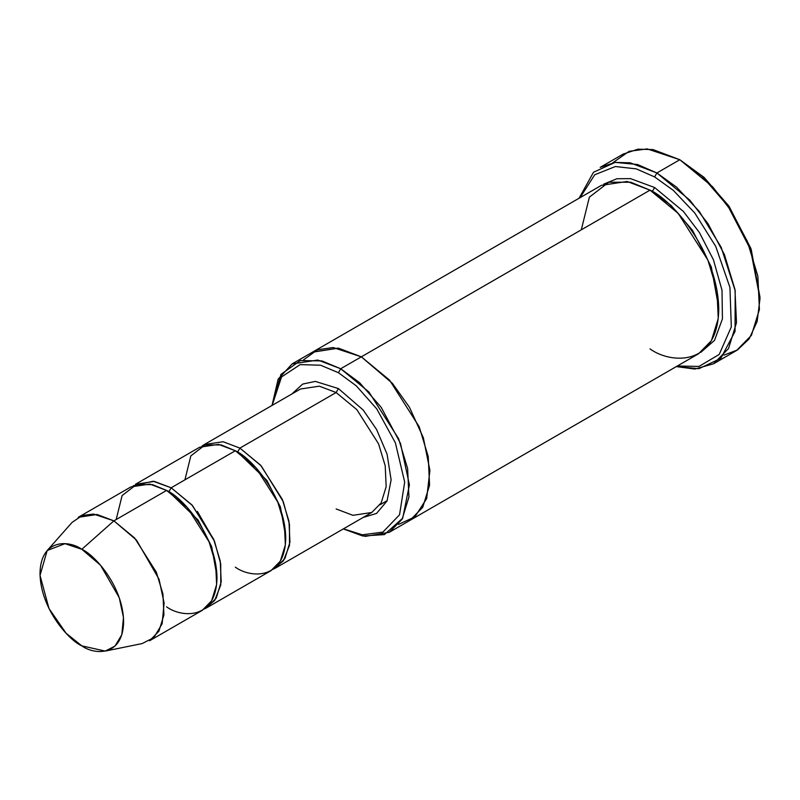 <?xml version="1.0" encoding="UTF-8"?>
<svg xmlns="http://www.w3.org/2000/svg" width="800" height="800" viewBox="0 0 800 800"><rect width="100%" height="100%" fill="white"/><g stroke="black" fill="none" stroke-linecap="round" stroke-linejoin="round"><path stroke-width="1.2" d="M300.49 389.01L319.33 386.17L336.13 392.54L338.42 388.58L315.32 381.4L302.64 384.09L291.91 393.96L302.64 384.09L315.32 381.4L338.42 388.58L363.23 410.06L376.59 429.51L387.07 454.13L391.12 479.88L387.06 500.94L376.56 513.43L363.2 517.43L376.56 513.43L387.06 500.94L391.12 479.88L387.07 454.13L376.59 429.51L363.23 410.06L338.42 388.58L336.13 392.54L239.9 448.1L237.61 452.07L266.84 480.37L280.44 507.03L285.71 536.71L280.44 507.03L266.84 480.37L237.61 452.07L239.9 448.1L260.6 465.18L282.34 499.41L288.97 521.3L289.94 542.23L284.93 558.47L275.54 568.04L273.18 569.23L283.42 560.8L289.51 545.26L289.46 524.27L283.28 501.7L261.22 465.87L239.9 448.1L336.13 392.54L319.33 386.17L300.49 389.01L204.26 444.57L223.1 441.73L239.9 448.1M760 298.63L750.84 248.36L728.84 206.03L703.91 177.25L679.81 159.73L702.26 176.4L727.92 206.03L750.57 249.6L760 298.63L757.14 321.49L749.14 338.89L737.47 349.97L723.89 355.13M654.61 176.93L673.35 190.39L694.83 213.07L715.75 246.44L729.94 287.45L731.31 326.89L719.19 354.46L699.01 366.42L677.29 366.03L699.01 366.42L719.19 354.46L731.31 326.89L729.94 287.45L715.75 246.44L694.83 213.07L673.35 190.39L654.61 176.93L636.31 168.88L615.36 166.52L594.72 174.77L580.08 197.66L594.72 174.77L615.36 166.52L636.31 168.88L654.61 176.93L656.9 172.96L654.61 176.93M676.29 366.6L698.94 368.68L720.82 358.37L735.05 331.4L735.19 290.75L721.17 247.28L699.35 211.51L676.68 187.24L656.9 172.96L689.82 200.13L708.1 223.86L724.42 254.58L734.95 289.4L736.5 322.71L728.53 348.54L713.6 363.77L694.87 369.04L676.29 366.6M338.42 372.7L356.28 385.84L376.73 408.85L395.37 442.78L404.69 482.08L399.54 514.8L382.89 532.11L362.34 534.81L343.46 528.83L362.34 534.81L382.89 532.11L399.54 514.8L404.69 482.08L395.37 442.78L376.73 408.85L356.28 385.84L338.42 372.7L320.59 365.22L300.18 364.61L281.54 376.93L272.17 405.36L281.54 376.93L300.18 364.61L320.59 365.22L338.42 372.7L340.71 368.74L338.42 372.7M343.31 528.91L362.73 536L384.39 534.6L402.72 518.14L409.4 484.81L400.5 443.45L381.14 407.25L359.57 382.66L340.71 368.74L368.93 392.02L398.59 438.7L407.62 468.54L408.94 497.09L402.11 519.23L389.32 532.28L365.24 536.4L343.31 528.91M105.24 651.09L142.13 643.57L153.88 637.58L162.13 623.78L164.11 603.03L159.04 579.24L136.48 540.07L113.89 520.86L134.58 537.93L156.33 572.16L162.95 594.05L163.92 614.98L158.91 631.22L149.53 640.79L202.23 610.37L211.61 600.8L216.62 584.56L215.65 563.63L209.03 541.74L187.28 507.51L166.58 490.43L113.89 520.86L81.81 549.3L100.55 565.24L119.26 597.73L123.47 617.46L121.83 634.68L114.98 646.12L105.24 651.09L81.81 645.86C94.04 654.86 123.05 657.12 123.62 621.72C123.05 585.65 94.04 554.42 81.81 549.3C69.58 540.3 40.57 538.03 40 573.44C40.57 609.5 69.58 640.74 81.81 645.86L66.09 633.24L48.98 608.51L40.03 575.4L47.18 550.53L65.01 543.67L81.81 549.3L113.89 520.86L93.63 514.07L82.35 515.45L72.14 522.34L47.18 550.53M184.91 479.85L190.84 455.88L205.08 444.93L221.21 444.93L235.32 450.75L171.17 487.79L191.86 504.86L213.61 539.09L220.23 560.98L221.2 581.91L216.19 598.15L206.81 607.72L204.44 608.92L214.68 600.49L220.78 584.95L220.72 563.95L214.54 541.38L192.48 505.55L171.17 487.79L168.88 491.75L198.11 520.06L211.7 546.71L216.98 576.39L211.7 546.71L198.11 520.06L168.88 491.75L171.17 487.79L153.18 481.23L133.31 485.71M167.74 491.12L168.88 491.75L167.74 491.12M116.18 519.53L122.11 495.57L136.34 484.61L152.47 484.61L166.58 490.43C181.33 496.6 216.3 534.26 216.99 577.74C216.3 620.42 181.33 617.69 166.58 606.84M236.48 451.43L237.61 452.07L236.48 451.43M713.6 363.77L736.51 350.54L751.44 335.31L759.41 309.48L757.87 276.18L747.33 241.35L731.02 210.63L712.73 186.9L679.81 159.73L656.9 172.96L679.81 159.73L653.08 149.59L637.98 149.18L623.11 154.11L600.19 167.34L615.06 162.4L630.17 162.82L656.9 172.96L637.44 164.49L615.14 162.39L593.51 172.24L579.09 198.23M654.61 187.51L652.31 191.48L671.09 205.45L692.54 230.37L711.32 266.98L718.75 307.87L711.32 266.98L692.54 230.37L671.09 205.45L652.31 191.48L654.61 187.51L630.51 178.63L616.92 178.74L603.77 184.11L616.92 178.74L630.51 178.63L654.61 187.51L683.44 211.48L699.4 232.54L713.42 259.75L722.02 290.28L722.43 318.9L714.52 340.37L700.86 352.29L714.52 340.37L722.43 318.9L722.02 290.28L713.42 259.75L699.4 232.54L683.44 211.48L654.61 187.51M651.18 190.83L652.31 191.48L651.18 190.83M581.29 229.84L589.37 197.16L608.78 182.22L630.78 182.22L650.02 190.15L340.71 368.74L361.33 356.83L389.55 380.12L419.21 426.79L428.24 456.64L429.57 485.18L422.73 507.32L409.94 520.38L422.73 507.32L429.56 485.18L428.24 456.64L419.21 426.79L389.55 380.12L361.33 356.83L650.02 190.15L627.11 181.47L601.42 185.34L312.73 352.01L338.42 348.14L361.33 356.83L338.22 348.1L312.34 352.25L338.42 348.14L361.33 356.83L392.47 383.42L409.43 407.26L423.32 437.7L429.91 470.41L426.66 498.58L414.87 516.88L398.52 524.41L414.87 516.89L426.67 498.58L429.91 470.42L423.33 437.71L409.43 407.26L392.47 383.42L361.33 356.83L333.16 347.54L317.51 349.75L303.53 359.88M389.32 532.28L409.54 520.61M409.94 520.38L698.63 353.71L711.42 340.65L718.25 318.51L716.93 289.97L707.9 260.12L678.24 213.44L650.02 190.15C670.13 198.57 717.82 249.92 718.76 309.21C717.82 367.41 670.13 363.69 650.02 348.89M275.54 568.04L371.77 512.48L381.16 502.91L386.17 486.67L385.2 465.74L378.57 443.85L356.83 409.62L336.13 392.54L356.83 409.62L378.57 443.85L385.2 465.74L386.17 486.67L381.16 502.91L371.77 512.48L352.93 515.32L336.13 508.95M206.81 607.72L270.96 570.69L280.35 561.11L285.36 544.87L284.38 523.94L277.76 502.05L256.01 467.83L235.32 450.75L218.52 444.38L199.68 447.22L135.52 484.25L154.37 481.41L171.17 487.79L235.32 450.75C250.06 456.92 285.04 494.58 285.73 538.05C285.04 580.74 250.06 578.01 235.32 567.15M202.04 446.02L204.26 444.57M387.19 500.64L379.95 504.82M272.03 405.44L278.14 379.14L292.11 363.92L317.8 360.05L340.71 368.74L321.87 360.9L300.31 360.57L280.95 374.4L272.03 405.44M612.82 162.75L629.1 151.32L647.23 148.91L679.81 159.73L704.09 177.4L729.2 206.56L751.21 249.4L759.99 297.29M78.25 517.32L97.09 514.48L113.89 520.86L166.58 490.43L149.78 484.06L130.94 486.9L78.25 517.32M214.2 540.54L197.41 511.45M292.11 363.92L312.73 352.02"/></g></svg>
